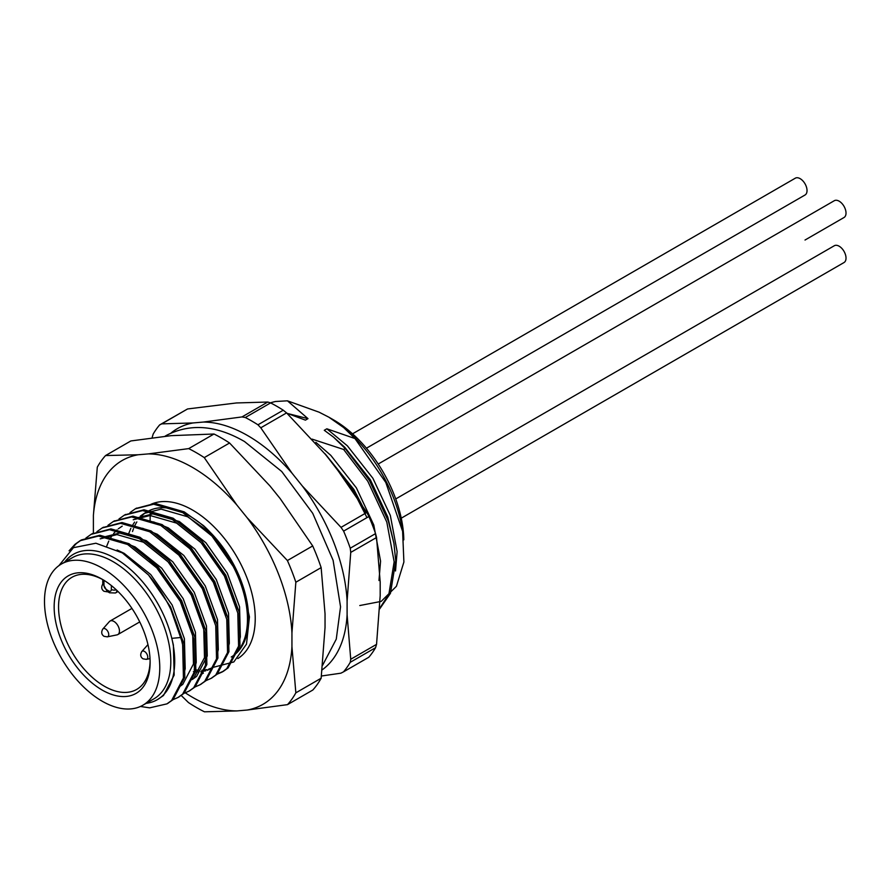 <?xml version="1.0" encoding="UTF-8"?>
<svg xmlns="http://www.w3.org/2000/svg" width="890" height="890" viewBox="0 0 890 890"><rect width="100%" height="100%" fill="white"/><g stroke="black" fill="none" stroke-linecap="round" stroke-linejoin="round"><path stroke-width="1.33" d="M150.099 661.036A64.736 37.38 60 0 1 136.704 689.416A64.736 37.38 60 0 1 71.968 652.047A64.736 37.38 60 0 1 71.968 577.287A64.736 37.38 60 0 1 103.251 579.88M61.377 564.038L72.413 557.674A81.502 47.059 60 0 1 135.224 579.512A81.502 47.059 60 0 1 170.802 661.537A81.502 47.059 60 0 1 153.914 698.85L142.889 705.214A81.502 47.059 60 0 1 61.377 658.155A81.502 47.059 60 0 1 61.377 564.038A81.502 47.059 60 0 1 124.188 585.876A81.502 47.059 60 0 1 159.766 667.901A81.502 47.059 60 0 1 142.889 705.214M102.139 579.223L102.139 579.223A67.851 39.182 60 0 1 150.121 662.327A67.851 39.182 60 0 1 102.139 690.039A67.851 39.182 60 0 1 54.157 606.924A67.851 39.182 60 0 1 102.139 579.223M58.907 565.662L73.414 547.684L95.886 543.223L122.364 552.913L148.508 574.973A92.36 53.322 60 0 1 180.915 637.496L182.65 644.883L183.429 677.991L171.614 700.497L166.931 703.868L149.676 707.85L140.442 706.471M69.075 550.832L75.005 544.313L80.078 540.708L98.512 536.047L127.637 544.491L156.762 567.865L180.281 601.451L193.675 638.519L194.465 671.627L182.639 694.133L177.956 697.504L172.082 700.074M85.896 538.061L91.114 534.345L109.548 529.683L138.673 538.116L167.798 561.49L191.306 595.087L204.711 632.156L205.49 665.264L193.675 687.759L188.98 691.141L183.118 693.699M96.932 531.686L102.139 527.97L120.573 523.32L149.698 531.753L178.823 555.126L202.341 588.713L215.736 625.781L216.526 658.889L204.7 681.395L200.016 684.766L194.142 687.336M107.957 525.322L113.175 521.607L131.609 516.945L160.734 525.389L189.859 548.763L213.366 582.349L226.772 619.418L227.551 652.526L215.736 675.02L211.052 678.403L205.178 680.961M118.993 518.948L124.2 515.243L142.634 510.582L171.759 519.015L200.884 542.388L224.402 575.986L237.797 613.043L238.587 646.151L226.761 668.657L222.077 672.028L216.203 674.598M130.018 512.584L135.224 508.869L153.67 504.207L182.795 512.651L211.92 536.025L235.427 569.611L242.225 584.519A92.36 53.322 -120 0 0 203.499 525.612L184.174 511.85L155.049 503.417L135.925 508.479M148.508 574.973L170.624 607.024L184.03 644.093L184.809 677.201L172.994 699.707L167.609 703.467M71 549.297L76.384 543.512L81.457 539.918L99.891 535.257L129.017 543.69L158.142 567.064L181.66 600.661L195.055 637.718L195.845 670.826L184.019 693.332L178.634 697.093M91.803 533.956L110.927 528.883L140.053 537.326L169.178 560.7L192.685 594.286L206.08 631.355L206.869 664.463L195.055 686.969L189.67 690.729M102.828 527.581L121.952 522.519L151.078 530.952L180.203 554.325L203.721 587.923L217.115 624.991L217.905 658.099L206.08 680.594L200.695 684.365M113.864 521.217L132.988 516.155L162.114 524.588L191.239 547.962L214.746 581.548L228.14 618.617L228.93 651.725L217.115 674.231L211.731 677.991M124.889 514.854L144.013 509.781L173.138 518.225L202.264 541.598L225.782 575.185L239.176 612.253L239.966 645.361L228.14 667.856L223.457 671.238L216.804 674.03M180.915 637.496L171.792 638.341L173.383 645.05L174.173 675.087L163.504 695.502L157.33 699.673A83.927 48.449 60 0 1 146.127 703.345M117.102 549.976L124.2 553.369L150.733 574.562L172.171 605.044L184.408 638.686L185.198 668.724L184.252 672.684M120.506 541.009L135.224 547.005L161.758 568.198L183.195 598.681L195.444 632.312L196.234 662.36L195.288 666.321M102.917 537.271L119.716 533.01L146.26 540.63L172.793 561.824L194.231 592.306L206.469 625.948L207.259 655.986L196.59 676.389L192.262 679.504M142.567 528.271L157.285 534.267L183.818 555.46L205.256 585.943L217.505 619.573L218.295 649.622L217.349 653.583M153.592 521.907L168.321 527.892L194.854 549.097L216.292 579.568L228.53 613.21L229.32 643.248L228.374 647.219M213.01 667.467L208.505 669.213M206.892 669.614L201.774 670.292M199.95 670.326L194.142 669.803M136.003 518.169L152.813 513.897L179.346 521.529L205.879 542.722L227.317 573.205L239.566 606.846L240.356 636.884L239.41 640.845M213.411 667.289L233.792 661.971L246.497 644.149L249.445 616.892L242.225 584.519M170.98 609.739L181.794 640.989M149.854 560.889L158.998 569.789L180.436 600.272L192.685 633.914L193.475 663.951L182.795 684.354L178.556 687.414M100.147 538.862L116.957 534.601L143.49 542.221L170.035 563.426L191.461 593.908L203.71 627.539L204.5 657.577L193.831 677.991L189.592 681.039M171.915 548.151L181.059 557.051L202.497 587.534L214.891 621.888M106.511 546.683L108.78 541.076M109.648 539.385L112.54 534.846M113.597 533.488L117.035 529.895M118.27 528.838L122.208 526.135M182.951 541.776L192.095 550.688L213.522 581.17L225.915 615.524M211.653 668.312L207.292 670.303M205.746 670.804L200.773 671.75M199.015 671.883L193.386 671.683M133.244 519.76L150.054 515.499L176.587 523.12L203.12 544.313L224.558 574.795L236.951 609.149M128.572 533.944L130.841 528.337M131.709 526.658L134.601 522.107M140.331 516.111L144.269 513.397L161.079 509.125L187.612 516.756L205.223 529.227A83.927 48.449 60 0 1 237.096 651.958M288.405 413.716L307.984 418.645L287.437 400.823L275.611 401.49A117.302 67.729 -120 0 0 270.482 402.87M395.516 570.98L397.118 551.566L390.332 515.455L372.91 478.297L347.367 445.823L326.853 428.802L354.954 438.536L385.815 482.491L402.614 531.363L403.893 562.024L396.428 586.276L381.187 601.395L359.782 605.534M378.973 580.525L380.564 561.123L373.778 525.011L356.367 487.842L330.824 455.38L315.883 442.341M312.034 439.104L343.651 449.472L367.793 481.245L386.816 522.107L394.159 561.812L388.874 594.22L379.752 608.237M307.984 418.645L305.426 420.136L286.936 413.238M379.719 608.871L390.454 593.307L395.739 560.9L393.959 543.49L388.385 521.195L369.372 480.344L345.231 448.571L333.505 437.124L324.283 430.282L326.853 428.802M393.959 543.49L387.762 516.945L370.351 479.777L344.797 447.314L333.516 437.124M366.98 517.624L352.829 489.889L328.466 458.25M366.057 512.907L353.797 489.333L325.139 453.844M345.231 448.571L343.651 449.472M150.121 521.106A106.856 61.688 60 0 1 150.21 515.499M150.288 513.975A106.856 61.688 60 0 1 150.543 510.66M403.804 539.863A99.057 57.194 -120 0 0 333.772 420.013L328.81 417.154L343.729 427.623L354.954 438.536M287.437 400.823L319.143 412.204L328.799 417.154M343.584 427.5A106.856 61.688 60 0 1 344.519 428.268A106.856 61.688 60 0 1 402.046 527.904L402.636 531.363M93.394 533.132L93.394 515.41A140.776 81.279 60 0 1 138.084 454.768L148.374 453.9A140.776 81.279 60 0 1 236.796 504.953L247.086 517.691A140.776 81.279 60 0 1 291.942 632.935L291.942 646.618A140.776 81.279 60 0 1 247.242 710.031L236.963 710.921A140.776 81.279 60 0 1 185.387 692.887M247.086 517.691L287.403 560.544A155.995 90.068 60 0 1 295.847 582.227L321.145 567.62L325.039 613.822L325.039 627.517L321.145 678.225L295.847 692.832A155.995 90.068 60 0 1 287.514 704.635L247.242 710.031M93.394 515.41L97.299 467.161A155.995 90.068 60 0 1 105.554 455.558L130.852 440.951L171.169 435.655L213.989 434.009L188.691 448.616A155.995 90.068 60 0 1 204.266 457.605L236.796 504.953M204.266 457.605L229.564 442.998L269.881 485.851L280.172 498.589L312.702 545.937L287.403 560.544M105.554 455.558L138.084 454.768M148.374 453.9L188.691 448.616M229.564 442.998A155.995 90.068 -120 0 0 213.989 434.009M321.145 567.62A155.995 90.068 -120 0 0 312.702 545.937M295.847 582.227L291.942 632.935M291.942 646.618L295.847 692.832M321.145 678.225A155.995 90.068 -120 0 1 312.824 690.028L287.514 704.635M236.963 710.921L204.478 711.811A155.995 90.068 60 0 1 188.48 702.577L181.126 695.379M64.614 562.18A83.927 48.449 -120 0 1 122.175 562.847A83.927 48.449 -120 0 1 171.792 638.341A83.927 48.449 60 0 1 157.33 699.673M322.136 669.881A140.776 81.279 -120 0 0 347.1 614.779L347.1 601.095A140.776 81.279 -120 0 0 302.389 486.062L292.12 473.313A140.776 81.279 -120 0 0 203.354 422.06L241.969 416.932L267.779 402.035L236.44 402.959L187.545 408.966L161.746 423.874L193.074 422.95A140.776 81.279 -120 0 0 171.103 432.963M302.389 486.062L341.015 527.37L366.814 512.462L335.486 466.961L325.206 454.2L286.591 412.904L260.781 427.801L292.12 473.313M347.1 614.779L350.738 659.256L376.548 644.36L380.186 595.677L380.186 581.982L376.548 537.504L350.738 552.412L347.1 601.095M203.354 422.06L193.074 422.95M343.495 671.861L368.794 657.254A155.995 90.068 -120 0 0 375.558 647.698L350.248 662.305A155.995 90.068 60 0 1 343.495 671.861L340.892 673.185L321.412 676.011M375.558 533.611A155.995 90.068 -120 0 0 368.905 516.511L343.607 531.119A155.995 90.068 60 0 1 350.248 548.218L375.558 533.611L376.548 537.504M283.254 410.201A155.995 90.068 -120 0 0 270.605 402.903L245.306 417.51A155.995 90.068 60 0 1 257.955 424.808L283.254 410.201L286.591 412.904M152.19 437.346L153.191 434.02A155.995 90.068 60 0 1 159.655 424.908L187.545 408.966M350.248 662.305L350.738 659.256M343.607 531.119L341.015 527.37M350.738 552.412L350.248 548.218M245.306 417.51L241.969 416.932M260.781 427.801L257.955 424.808M161.746 423.874L159.655 424.908M376.548 644.36L375.558 647.698M366.814 512.462L368.905 516.511M267.779 402.035L270.605 402.903M102.806 629.03L109.381 621.598A7.799 4.506 60 0 1 110.049 621.053A7.799 4.506 60 0 1 117.847 625.559A7.799 4.506 60 0 1 117.847 634.559A7.799 4.506 60 0 1 117.035 634.87L107.312 636.851L104.008 636.306C101.449 634.548 101.048 632.123 102.806 629.03A4.595 2.648 60 0 1 107.79 631.366A4.595 2.648 60 0 1 107.312 636.851M378.205 464.035L834.308 200.706A9.712 5.607 60 0 1 839.159 201.185A9.712 5.607 60 0 1 845.5 209.74A9.712 5.607 60 0 1 844.009 217.516L805.016 240.033A9.712 5.607 60 0 0 805.061 240.011M352.54 433.819L795.304 178.189A9.712 5.607 60 0 1 800.155 178.667A9.712 5.607 60 0 1 806.507 187.223A9.712 5.607 60 0 1 805.016 195.01L366.435 448.215M395.727 498.945L834.308 245.74A9.712 5.607 60 0 1 839.159 246.219A9.712 5.607 60 0 1 845.5 254.774A9.712 5.607 60 0 1 844.009 262.55L401.257 518.18M103.952 580.313L103.952 585.175A3.671 2.114 -120 0 0 106.544 589.669L108.747 590.938A3.671 2.114 -120 0 0 111.339 589.447L111.339 585.576M108.747 590.938A4.061 2.336 120 0 0 109.592 592.796L115.478 592.985A7.721 4.461 -120 0 0 116.99 590.526M103.952 585.175A4.061 2.336 180 0 1 102.762 583.529L102.762 579.624M106.544 589.669A4.061 2.336 120 0 0 107.39 591.527L102.762 583.529M111.339 589.447A4.061 2.336 0 0 0 116.245 589.814M151.011 504.285A88.6 51.153 60 0 1 237.719 558.308A88.6 51.153 60 0 1 237.83 658.567M132.521 531.53A83.927 48.449 60 0 1 133.533 528.615M134.88 525.512A83.927 48.449 60 0 1 136.86 521.918M139.953 517.735A83.927 48.449 60 0 1 140.987 516.601M142.144 515.466A83.927 48.449 60 0 1 145.849 512.54M144.269 513.397L147.306 511.639A83.927 48.449 60 0 1 231.233 560.088A83.927 48.449 60 0 1 231.233 656.998M107.679 591.694A4.595 2.648 60 0 1 107.312 591.817L104.008 591.283C101.449 589.514 101.048 587.089 102.806 584.007M141.799 651.547A4.595 2.648 60 0 1 146.794 653.883A4.595 2.648 60 0 1 146.316 659.368L143.012 658.823C140.442 657.065 140.042 654.64 141.799 651.547L147.951 644.605M115.478 592.985L118.014 591.516M109.592 592.796L107.39 591.527M166.931 703.879L168.299 703.078M177.956 697.504L179.335 696.714M188.992 691.141L190.36 690.34M200.016 684.766L201.396 683.976M211.052 678.403L212.421 677.602M222.077 672.028L223.457 671.238M80.078 540.708L81.457 539.918M91.114 534.345L92.482 533.544M102.139 527.97L103.518 527.18M113.175 521.607L114.543 520.806M124.2 515.243L125.579 514.442M135.236 508.869L136.604 508.079M344.519 428.268L343.74 427.612M200.617 674.676L203.387 673.085M164.928 436.3L166.508 435.355C190.26 423.139 216.259 425.197 244.505 441.529L281.718 471.489L312.724 513.308L333.105 560.322L340.547 606.846L336.264 639.165L322.636 665.208M117.847 634.559L139.741 621.921M110.049 621.053L131.942 608.415M146.316 659.368L150.01 658.611"/></g></svg>
